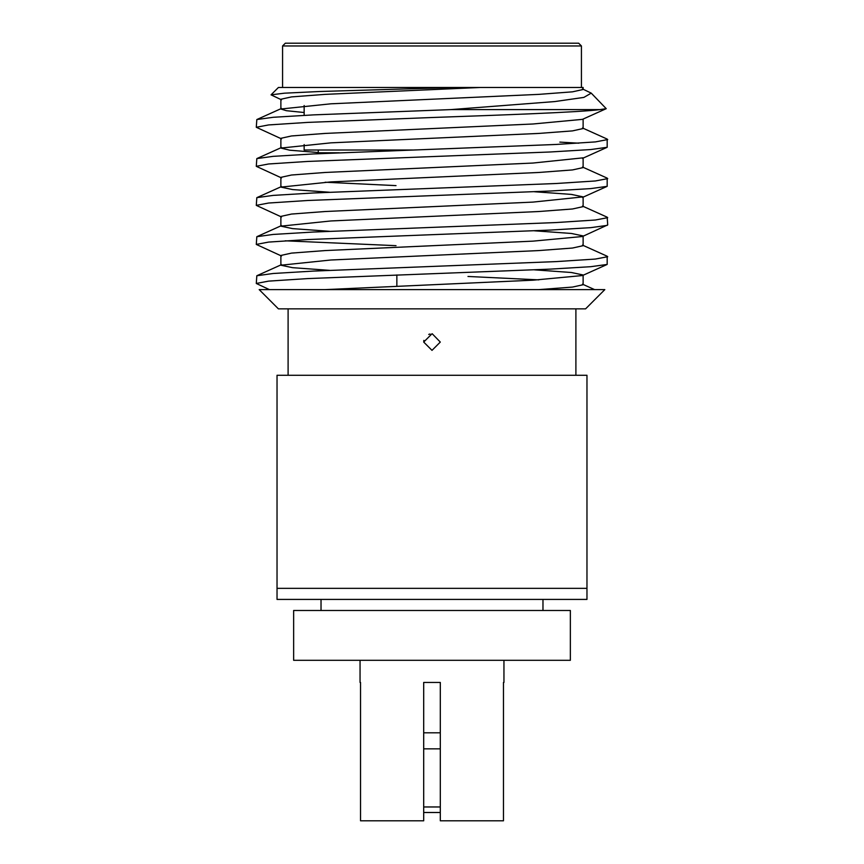 <?xml version="1.0" encoding="UTF-8"?>
<svg xmlns="http://www.w3.org/2000/svg" width="864" height="864" viewBox="0 0 864 864"><rect width="100%" height="100%" fill="white"/><g stroke="black" fill="none" stroke-linecap="round" stroke-linejoin="round"><path stroke-width="1.3" d="M318.265 152.788L339.293 152.788L318.265 152.788L318.265 150.012L304.15 150.012L412.636 150.012M396.857 286.2L396.857 274.957M440.305 812.495L423.695 812.495M440.305 806.965L423.695 806.965M321.03 599.422L321.03 610.492M542.97 599.422L542.97 610.492M277.031 599.422L586.969 599.422L586.969 375.268L277.031 375.268L277.031 599.422M277.031 588.352L586.969 588.352M575.899 308.858L575.899 375.268M288.101 308.858L288.101 375.268M432 333.763L423.706 342.068L432 350.363L440.294 342.068L432.216 333.763M430.024 334.001L428.728 334.433M423.868 340.394L423.749 341.183M432 308.858L585.587 308.858L604.822 289.613L259.178 289.613L278.413 308.858L432 308.858M269.406 289.613L256.284 283.468L268.618 281.124L307.746 278.586L550.487 269.114L590.782 266.695L607.176 264.438L607.176 256.23L582.487 245.117M325.145 289.613L533.088 280.184L582.487 275.54L583.124 274.979L571.396 272.506L534.438 269.838M329.562 270.346L292.604 267.678L280.876 265.216L280.876 255.452L291.492 253.109L325.145 250.571L533.088 241.132L582.487 236.498L607.716 224.899L607.176 217.177L582.487 206.075M280.876 265.216L330.912 259.999L538.855 250.571L572.508 248.033L583.124 245.689L583.124 235.926L571.396 233.464L534.438 230.796M329.562 231.293L292.604 228.625L280.876 226.163L280.876 216.4L291.492 214.056L325.145 211.518L533.088 202.09L583.124 196.873L571.396 194.411L534.438 191.743M396.025 185.62L325.145 182.228M280.876 177.347L291.492 175.014L325.145 172.465L533.088 163.037L583.124 157.831L583.124 167.594L572.508 169.927L538.855 172.465L330.912 181.904L280.876 187.11L280.876 177.347M318.265 152.528L289.786 150.206L280.876 148.068L280.876 138.305L291.492 135.961L325.145 133.423L533.088 123.984L582.487 119.351L606.226 108.67L599.875 109.609C580.716 112.201 498.766 115.193 432 117.515L307.746 122.396L268.618 124.934L256.284 127.278L281.513 138.866M280.876 99.252L291.492 96.908L325.145 94.37L480.146 87.48L583.124 87.48L583.124 89.489L572.508 91.832L538.855 94.37L330.912 103.81L280.876 109.015L280.876 99.252M454.432 87.48L319.615 91.508L284.45 93.182L271.048 94.846L278.413 87.48L480.146 87.48M271.048 94.846L281.513 99.824M582.487 88.927L591.235 93.128L606.226 108.67M578.804 143.186L559.85 142.106M281.513 177.919L256.284 166.32L268.618 163.976L307.746 161.438L550.487 151.967L590.782 149.548L607.176 147.29L607.176 139.082L582.487 127.969M281.513 216.972L256.284 205.373L268.618 203.029L307.746 200.491L550.487 191.009L590.782 188.6L607.176 186.343L607.176 178.124L582.487 167.022M281.513 256.014L256.284 244.426L268.618 242.082L307.746 239.544L550.487 230.062L590.782 227.653L607.176 225.385M256.284 283.468L256.824 275.746L273.218 273.488L313.513 271.08L556.254 261.598L595.382 259.06L607.716 256.716M396.025 245.668L285.196 240.808M256.284 244.426L256.824 236.704L273.218 234.436L313.513 232.027L556.254 222.545L595.382 220.007L607.716 217.663M256.284 205.373L256.824 197.651L273.218 195.394L313.513 192.974L556.254 183.503L595.382 180.965L607.716 178.621M256.284 166.32L256.824 158.598L273.218 156.341L313.513 153.932L556.254 144.45L595.382 141.912L607.716 139.568M256.284 127.278L256.824 119.556L273.218 117.288L313.513 114.88L450.814 109.609L599.875 109.609M591.235 93.128L583.87 97.405L554.731 101.574L450.814 109.609M304.15 112.514L286.394 110.7L280.876 109.015M280.876 148.068L330.912 142.852L538.855 133.423L572.508 130.885L583.124 128.542L583.124 119.059M329.562 153.198L322.391 152.788M329.562 192.251L292.604 189.572L280.876 187.11M280.876 226.163L330.912 220.957L538.855 211.518L572.508 208.98L583.124 206.636L583.124 196.873M538.855 279.86L467.975 276.469M538.855 289.613L572.508 287.075L583.124 284.742L583.124 274.979M581.429 45.965L578.664 43.2L285.336 43.2L282.571 45.965L581.429 45.965L581.429 87.48M282.571 45.965L282.571 87.48M304.15 105.516L304.15 115.344M304.15 144.569L304.15 150.012M503.95 660.301L503.95 682.441M360.05 682.441L360.05 660.301M293.641 660.301L570.359 660.301L570.359 610.492L293.641 610.492L293.641 660.301M360.536 682.441L360.536 820.8L423.695 820.8L423.695 682.441L440.305 682.441L440.305 820.8L503.464 820.8L503.464 682.441M440.305 732.802L423.695 732.802M440.305 748.85L423.695 748.85M582.487 275.54L607.176 264.438M582.487 197.446L607.176 186.343M582.487 158.393L607.176 147.29M256.824 275.746L281.513 264.643M256.824 236.704L281.513 225.59M256.824 197.651L281.513 186.548M256.824 158.598L281.513 147.496M256.824 119.556L281.513 108.443M582.487 284.17L594.594 289.613"/></g></svg>
